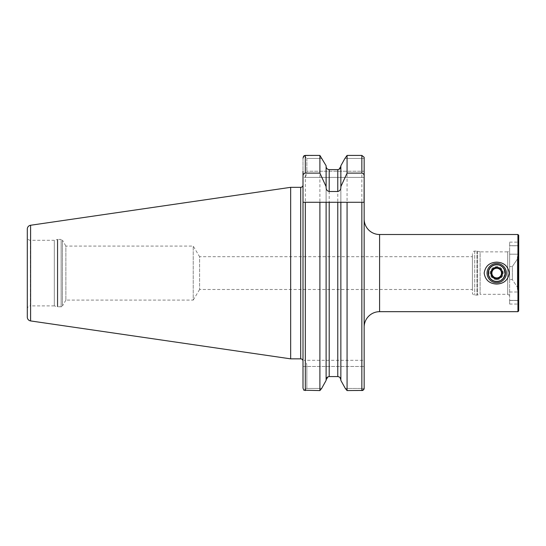 <?xml version="1.0" encoding="UTF-8"?>
<svg xmlns="http://www.w3.org/2000/svg" width="546" height="546" viewBox="0 0 546 546"><rect width="100%" height="100%" fill="white"/><g stroke="black" fill="none" stroke-linecap="round" stroke-linejoin="round"><path stroke-width="0.41" stroke-dasharray="2.73 2.05" d="M364.162 219.069L364.162 327.115M496.703 264.987A8.101 8.101 0 0 0 488.602 273.096A8.101 8.101 0 0 0 496.703 281.197C507.166 281.709 507.152 264.476 496.703 264.987C486.24 264.482 486.268 281.716 496.703 281.197A8.101 8.101 0 0 0 504.811 273.096A8.101 8.101 0 0 0 496.703 264.987A8.122 8.122 0 0 1 504.832 273.096A8.122 8.122 0 0 1 496.703 281.217A8.122 8.122 0 0 1 488.581 273.096A8.122 8.122 0 0 1 496.703 264.967M509.63 242.131L518.297 242.131L518.297 245.775L509.63 245.7L509.63 254.183L509.63 242.131L509.63 245.775L518.297 245.775L518.7 241.257L518.7 245.714L518.297 245.775L518.7 245.714L518.7 241.257M509.63 245.7L518.584 245.7L509.63 245.7M518.181 254.183L518.7 252.136L518.7 245.714L518.7 252.136L517.349 257.248L518.181 254.183L509.63 254.183L509.63 266.55L512.339 266.55L517.349 259.084L517.349 257.248L517.349 288.936L517.349 257.248L517.349 287.107L517.349 259.084L512.339 266.55L512.339 279.634L512.339 266.55L509.63 266.55L509.63 279.634L509.63 254.183L518.181 254.183M509.63 250.757L509.63 295.427L509.63 250.757L507.705 251.87L507.705 294.314L507.705 251.87L480.111 251.87L480.111 294.314L477.525 295.011A2.314 2.314 0 0 1 476.931 295.086L474.713 295.086A2.314 2.314 0 0 1 472.399 292.772L472.399 253.412L472.399 292.772M509.63 295.427L507.705 294.314L480.111 294.314L480.111 251.87L477.525 251.18A2.314 2.314 0 0 0 476.931 251.099L474.713 251.099A2.314 2.314 0 0 0 472.399 253.412M54.313 305.89L30.385 305.89L30.385 240.295L30.385 305.89A3.085 3.085 0 0 0 27.3 308.981L27.3 237.21A3.085 3.085 0 0 0 30.385 240.295L54.313 240.295L54.313 305.89L57.357 306.709L57.357 239.476L57.357 306.709A1.542 1.542 0 0 0 57.753 306.756L57.753 239.428A1.542 1.542 0 0 0 57.357 239.476L54.313 240.295L54.313 305.89M61.138 306.756L57.753 306.756L57.753 239.428L61.138 239.428L61.138 306.756L61.138 239.428A1.542 1.542 0 0 1 62.476 240.199L62.476 305.985A1.542 1.542 0 0 1 61.138 306.756M65.868 300.102L62.476 305.985L62.476 240.199L65.868 246.082L65.868 300.102L65.868 246.082L193.223 246.082L193.223 300.102L65.868 300.102M199.597 289.489L193.223 300.102L193.223 246.082L199.597 256.695L199.597 289.489L199.597 256.695L472.399 256.695L472.399 289.489L199.597 289.489M303.003 361.165L303.003 185.019L303.003 361.165M518.7 294.048L518.7 252.136L518.7 294.048L517.349 288.936L518.7 294.048L518.7 300.471L518.297 300.409L518.7 300.471L518.297 300.409L518.7 300.471L518.7 304.927L518.7 294.048M518.297 300.409L518.297 304.061L518.297 300.409L509.63 300.409L509.63 304.061L509.63 300.409L518.297 300.409M517.349 288.936L517.349 287.107L512.339 279.634L509.63 279.634L512.339 279.634L517.349 287.107L517.349 288.936M326.112 187.442L326.112 202.286M340.854 187.442L340.854 380.425L340.854 202.286L329.204 202.286M340.854 165.759L340.854 380.425M304.108 155.692L306.859 158.442L304.108 155.692L319.895 155.419L319.895 390.581L303.835 390.213L306.859 388.445L306.859 366.475C306.695 362.749 305.842 360.694 304.299 360.299L364.162 360.299L364.162 388.964L364.162 366.475L364.162 388.445L345.311 388.445L364.162 388.445M303.351 156.695L303.003 158.081L303.003 388.104L303.835 390.213L306.859 388.445L306.859 366.475L303.003 366.475L364.162 366.475L306.859 366.475C306.695 362.749 305.842 360.694 304.299 360.299L364.162 360.299M326.112 165.759L326.112 380.425M337.769 376.576L329.204 376.576L329.204 169.615L337.769 169.615L337.769 376.576L339.981 377.545M361.848 155.419L347.072 155.419L347.072 390.581L361.848 390.581L361.848 155.419L364.162 157.296L364.162 177.395L304.299 177.395L364.162 177.395L364.162 158.442L364.162 171.226L306.859 171.226C306.695 174.945 305.842 177.006 304.299 177.395L303.003 177.395L303.003 171.226L303.003 177.395L304.299 177.395C305.842 177.006 306.695 174.945 306.859 171.226L364.162 171.226M303.003 158.081L303.003 171.226M303.003 388.104L303.003 366.475M364.162 158.442L344.922 158.442L364.162 158.442L364.162 157.296M27.3 237.21L27.3 308.981M27.3 229.074L27.3 317.11M290.656 187.333L290.656 358.852M472.399 289.489L472.399 256.695M321.655 388.445L306.859 388.445L321.655 388.445M306.859 158.442L306.859 171.226L306.859 158.442L322.044 158.442L306.859 158.442M303.003 202.286L319.895 202.286M347.072 202.286L364.066 202.286M509.63 279.634L509.63 300.491L509.63 279.634M517.929 234.507L517.929 311.677M518.7 235.278L518.7 310.906M500.88 270.68A4.825 4.825 0 0 1 500.88 275.505M496.703 278.48A5.385 5.385 0 0 1 491.318 273.096A5.385 5.385 0 0 1 496.703 267.711A5.385 5.385 0 0 1 502.088 273.096A5.385 5.385 0 0 1 496.703 278.48M496.703 279.634A6.545 6.545 0 0 1 490.165 273.096A6.545 6.545 0 0 1 496.703 266.55A6.545 6.545 0 0 1 503.248 273.096A6.545 6.545 0 0 1 496.703 279.634M496.703 282.739A9.644 9.644 0 0 1 487.059 273.096A9.644 9.644 0 0 1 496.703 263.445A9.644 9.644 0 0 1 506.354 273.096A9.644 9.644 0 0 1 496.703 282.739M379.593 311.677L379.593 234.507M474.713 251.099L474.713 295.086L474.713 251.099M476.931 251.099L476.931 295.086L476.931 251.099M477.525 251.18L477.525 295.011L477.525 251.18M300.689 187.333L300.689 358.852M305.316 155.419L305.316 390.581M30.603 225.259L30.603 320.925M509.63 292.001L518.181 292.001L509.63 292.001M509.63 304.061L518.297 304.061L518.7 304.927M509.63 300.491L518.584 300.491L509.63 300.491"/><path stroke-width="0.82" d="M364.162 360.299L364.162 327.115A15.431 15.431 0 0 1 379.593 311.677L517.929 311.677L517.929 234.507L379.593 234.507L379.593 311.677M364.162 171.226L364.162 219.069A15.431 15.431 0 0 0 379.593 234.507M496.703 284.05C489.482 283.715 485.298 280.071 484.166 273.109C485.298 266.12 489.475 262.462 496.703 262.141C503.924 262.469 508.108 266.107 509.247 273.055C508.142 280.043 503.958 283.708 496.703 284.05M517.929 311.677L518.7 310.906L518.7 235.278L517.929 234.507M30.603 320.925L30.603 225.259A3.856 3.856 0 0 0 27.3 229.074L27.3 317.11A3.856 3.856 0 0 0 30.603 320.925L290.656 358.852L300.689 358.852A2.314 2.314 0 0 1 303.003 361.165M300.689 358.852L300.689 187.333A2.314 2.314 0 0 0 303.003 185.019M300.689 187.333L290.656 187.333L290.656 358.852M30.603 225.259L290.656 187.333M319.895 173.116L326.112 186.65L326.112 165.759L319.895 155.419L319.895 173.116L305.316 173.116C303.801 173.416 303.03 174.365 303.003 175.962L303.003 171.226M326.112 165.759L319.895 155.419L305.316 155.419L304.108 155.692L303.003 158.081M326.112 186.65L326.112 187.442C326.119 189.653 327.15 191.004 329.204 191.489L337.769 191.489C339.824 191.004 340.854 189.653 340.854 187.442L340.854 165.759L344.922 158.442L340.854 165.759M329.204 191.489L329.204 169.615C327.3 169.39 326.269 168.318 326.112 166.394C326.269 168.318 327.3 169.39 329.204 169.615L337.769 169.615C339.667 169.39 340.697 168.318 340.854 166.394L338.97 169.356M340.854 186.65L347.072 173.116L347.072 155.419L344.922 158.442L347.072 155.419L361.848 155.419L364.162 157.296L364.162 158.442M347.072 173.116L361.848 173.116C363.356 173.41 364.134 174.365 364.162 175.962L364.162 157.296M303.351 156.695L304.108 155.692M326.112 380.425L321.655 388.445L319.895 390.581L321.655 388.445L326.112 380.425L326.112 202.286L303.003 202.286L303.003 175.962M339.981 377.545L340.854 379.791C340.697 377.873 339.673 376.795 337.769 376.576L329.204 376.576C327.3 376.795 326.269 377.873 326.112 379.791L327.941 376.856M362.817 390.431L347.072 390.581L345.311 388.445L340.854 380.425L345.311 388.445L347.072 390.581L347.072 202.286L326.112 202.286M364.162 388.445L364.162 202.286L361.848 202.286L361.848 390.581L364.162 388.964L362.872 390.417M329.204 376.576L329.204 202.286L319.895 202.286L319.895 390.581L303.835 390.213L303.003 388.104L303.003 366.475M303.003 388.104L303.003 202.286M340.854 380.425L340.854 202.286L361.848 202.286M364.162 175.962L364.066 202.286M493.918 277.914L499.488 277.914L500.88 275.505A4.825 4.825 0 0 0 496.703 268.27A4.825 4.825 0 0 1 500.88 270.68L502.272 273.096L499.488 277.914L496.703 277.914A4.825 4.825 0 0 0 500.88 275.505A4.825 4.825 0 0 1 496.703 277.914L493.918 277.914L491.134 273.096L493.918 268.27L499.488 268.27L494.082 268.27M496.703 267.308A5.788 5.788 0 0 1 502.491 273.096A5.788 5.788 0 0 1 496.703 278.883A5.788 5.788 0 0 1 490.915 273.096A5.788 5.788 0 0 1 496.703 267.308M496.703 282.739A9.644 9.644 0 0 1 487.059 273.096A9.644 9.644 0 0 1 496.703 263.445A9.644 9.644 0 0 1 506.354 273.096A9.644 9.644 0 0 1 496.703 282.739M496.703 281.579A8.49 8.49 0 0 1 488.22 273.096A8.49 8.49 0 0 1 496.703 264.605A8.49 8.49 0 0 1 505.193 273.096A8.49 8.49 0 0 1 496.703 281.579M500.88 275.505L502.197 273.232M502.272 273.096L500.88 270.68M493.918 268.27L491.216 272.959M491.134 273.096L492.526 275.505A4.825 4.825 0 0 0 496.703 277.914A4.825 4.825 0 0 1 491.885 273.096A4.825 4.825 0 0 1 496.703 268.27A4.825 4.825 0 0 0 492.526 275.505L493.843 277.777M305.316 173.116L305.316 155.419M337.769 191.489L337.769 169.615M361.848 173.116L361.848 155.419M305.316 390.581L305.316 202.286M337.769 376.576L337.769 202.286"/></g></svg>
